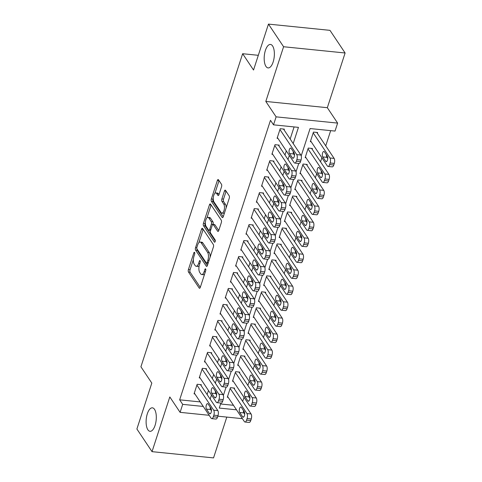 <?xml version="1.0" encoding="UTF-8"?>
<svg xmlns="http://www.w3.org/2000/svg" width="482" height="482" viewBox="0 0 482 482"><rect width="100%" height="100%" fill="white"/><g stroke="black" fill="none" stroke-linecap="round" stroke-linejoin="round"><path stroke-width="0.72" d="M194.595 252.448A1.265 0.536 -84.2 0 0 194.367 252.285A1.265 0.536 -84.2 0 0 193.824 252.923L188.408 269.583A1.808 0.765 -84.2 0 0 188.492 272.035L199.193 288.043A1.808 0.765 -84.2 0 0 199.518 288.272A1.808 0.765 -84.2 0 0 200.295 287.362L205.706 270.703A1.265 0.536 -84.2 0 0 205.645 268.986A1.265 0.536 -84.2 0 0 205.416 268.823A1.265 0.536 -84.2 0 0 204.874 269.462L204.175 271.613A5.79 2.446 -84.2 0 1 201.687 274.535A5.79 2.446 -84.2 0 1 200.645 273.788L199.753 272.451A5.79 2.446 -84.2 0 1 199.482 264.594L200.181 262.437A1.265 0.536 -84.2 0 0 200.12 260.714A1.265 0.536 -84.2 0 0 199.891 260.551A1.265 0.536 -84.2 0 0 199.349 261.19L198.65 263.347A5.79 2.446 -84.2 0 1 196.162 266.263A5.79 2.446 -84.2 0 1 195.12 265.516L194.228 264.184A5.79 2.446 -84.2 0 1 193.957 256.322L194.656 254.165A1.265 0.536 -84.2 0 0 194.595 252.448M265.956 66.408A11.803 4.989 -84.2 0 0 268.082 67.926A11.803 4.989 -84.2 0 0 273.818 59.425A11.803 4.989 -84.2 0 0 272.595 45.965A11.803 4.989 -84.2 0 0 270.468 44.446A11.803 4.989 -84.2 0 0 264.732 52.948A11.803 4.989 -84.2 0 0 265.956 66.408M147.884 429.787A11.803 4.989 -84.2 0 0 150.016 431.312A11.803 4.989 -84.2 0 0 155.752 422.81A11.803 4.989 -84.2 0 0 154.529 409.345A11.803 4.989 -84.2 0 0 152.396 407.826A11.803 4.989 -84.2 0 0 146.661 416.328A11.803 4.989 -84.2 0 0 147.884 429.787M221.557 186.715A1.808 0.765 -84.2 0 0 221.473 184.263L218.473 179.768A1.808 0.765 -84.2 0 0 218.147 179.539A1.808 0.765 -84.2 0 0 217.37 180.449L211.357 198.952A1.808 0.765 -84.2 0 0 211.441 201.404L222.142 217.412A1.808 0.765 -84.2 0 0 222.467 217.641A1.808 0.765 -84.2 0 0 223.244 216.731L229.257 198.229A1.808 0.765 -84.2 0 0 229.167 195.776L225.546 190.348A1.808 0.765 -84.2 0 0 225.221 190.119A1.808 0.765 -84.2 0 0 224.443 191.029L221.871 198.946A1.808 0.765 -84.2 0 0 221.955 201.404L223.75 204.091A4.844 2.049 -84.2 0 1 224.251 209.616A4.844 2.049 -84.2 0 1 221.901 213.104A4.844 2.049 -84.2 0 1 221.027 212.484L213.984 201.946A4.844 2.049 -84.2 0 1 213.484 196.421A4.844 2.049 -84.2 0 1 215.834 192.933A4.844 2.049 -84.2 0 1 216.707 193.559L217.882 195.312A1.808 0.765 -84.2 0 0 218.207 195.547A1.808 0.765 -84.2 0 0 218.985 194.638L221.557 186.715M268.456 24.1L329.971 30.348L345.106 52.99L283.591 46.742L268.456 24.1L253.532 70.023L242.639 53.719L140.919 366.784L151.812 383.088L136.894 429.01L152.029 451.652L169.803 396.945L180.093 412.345L182.69 404.362L179.659 399.831L270.48 120.307L273.511 124.838L276.108 116.849L337.623 123.097L335.026 131.08L310.089 128.549L301.22 155.843M283.591 46.742L265.811 101.449L276.108 116.849M202.633 228.528A1.808 0.765 -84.2 0 0 202.307 228.299A1.808 0.765 -84.2 0 0 201.53 229.209L195.517 247.712A1.808 0.765 -84.2 0 0 195.602 250.164L206.296 266.172A1.808 0.765 -84.2 0 0 206.621 266.401A1.808 0.765 -84.2 0 0 207.399 265.492L213.412 246.989A1.808 0.765 -84.2 0 0 213.327 244.531L202.633 228.528M203.44 223.329L209.447 204.826A1.808 0.765 -84.2 0 1 210.224 203.916A1.808 0.765 -84.2 0 1 210.556 204.151L221.25 220.154A1.808 0.765 -84.2 0 1 221.334 222.612L218.762 230.529A1.808 0.765 -84.2 0 1 217.985 231.438A1.808 0.765 -84.2 0 1 217.659 231.209L213.321 224.714A1.808 0.765 -84.2 0 0 212.99 224.485A1.808 0.765 -84.2 0 0 212.219 225.395L210.507 230.649A1.808 0.765 -84.2 0 0 210.592 233.107L215.111 239.861A1.265 0.536 -84.2 0 1 215.243 241.307A1.265 0.536 -84.2 0 1 214.623 242.217A1.265 0.536 -84.2 0 1 214.394 242.054L203.525 225.787A1.808 0.765 -84.2 0 1 203.44 223.329L205.103 223.497L205.368 222.666M152.029 451.652L213.544 457.9L226.805 417.087M317.355 133.315L317.614 132.514L313.457 132.092L310.342 141.678L311.191 141.762M312.161 149.287L312.42 148.492L308.263 148.07L305.154 157.65L306.004 157.735M306.974 165.26L307.233 164.464L303.076 164.043L299.961 173.622L300.81 173.713M301.78 181.232L302.045 180.437L297.888 180.015L294.773 189.595L295.623 189.685M296.593 197.204L296.852 196.409L292.695 195.987L289.58 205.567L290.435 205.657M291.405 213.177L291.664 212.381L287.507 211.96L284.392 221.539L285.242 221.63M286.212 229.155L286.471 228.354L282.313 227.932L279.205 237.518L280.054 237.602M281.024 245.127L281.283 244.326L277.126 243.904L274.011 253.49L274.861 253.574M275.831 261.099L276.096 260.298L271.938 259.876L268.823 269.462L269.673 269.546M270.643 277.072L270.902 276.27L266.745 275.849L263.63 285.434L264.485 285.519M265.455 293.044L265.715 292.243L261.557 291.821L258.442 301.407L259.292 301.491M260.262 309.016L260.521 308.215L256.364 307.793L253.255 317.379L254.104 317.463M255.074 324.988L255.333 324.187L251.176 323.765L248.061 333.351L248.917 333.436M249.887 340.961L250.146 340.165L245.989 339.744L242.874 349.323L243.723 349.408M244.693 356.933L244.952 356.138L240.795 355.716L237.68 365.296L238.536 365.386M239.506 372.905L239.765 372.11L235.608 371.688L232.493 381.268L233.342 381.358M201.06 385.504L201.319 384.702L197.162 384.281L194.053 393.866L194.903 393.951M206.254 369.531L206.513 368.73L202.356 368.308L199.241 377.894L200.09 377.978M211.441 353.559L211.7 352.758L207.543 352.336L204.428 361.922L205.284 362.006M216.629 337.587L216.888 336.785L212.737 336.364L209.622 345.949L210.471 346.034M221.822 321.614L222.082 320.813L217.924 320.391L214.809 329.977L215.659 330.062M227.01 305.642L227.269 304.841L223.112 304.419L219.997 314.005L220.852 314.089M232.203 289.67L232.463 288.869L228.305 288.447L225.19 298.033L226.04 298.117M237.391 273.692L237.65 272.896L233.493 272.475L230.378 282.06L231.227 282.145M242.579 257.719L242.838 256.924L238.68 256.502L235.571 266.082L236.421 266.172M247.772 241.747L248.031 240.952L243.874 240.53L240.759 250.11L241.609 250.2M252.96 225.775L253.219 224.98L249.061 224.558L245.947 234.138L246.802 234.228M258.147 209.803L258.412 209.007L254.255 208.585L251.14 218.165L251.99 218.256M263.341 193.83L263.6 193.029L259.443 192.607L256.328 202.193L257.177 202.277M268.528 177.858L268.787 177.057L264.63 176.635L261.521 186.221L262.371 186.305M273.722 161.886L273.981 161.084L269.824 160.663L266.709 170.248L267.558 170.333M278.909 145.913L279.168 145.112L275.011 144.69L271.896 154.276L272.752 154.361M179.659 399.831L200.223 401.916M207.127 394.583L208.453 390.498M212.321 378.611L213.647 374.526M217.509 362.639L218.834 358.554M222.696 346.666L224.028 342.575M227.89 330.688L229.215 326.603M233.077 314.716L234.403 310.631M238.271 298.744L239.596 294.659M243.458 282.771L244.784 278.686M248.646 266.799L249.977 262.714M253.839 250.827L255.165 246.742M259.027 234.855L260.352 230.77M264.214 218.882L265.546 214.797M269.408 202.91L270.733 198.825M274.595 186.938L275.927 182.853M279.789 170.965L281.114 166.88M284.976 154.993L286.302 150.902M290.164 139.015L294.092 126.929M284.097 129.941L284.356 129.14L280.205 128.718L277.09 138.304L277.939 138.388M242.693 401.416L244.019 397.331M247.881 385.443L249.212 381.358M253.074 369.471L254.4 365.386M258.262 353.499L259.587 349.414M263.455 337.527L264.781 333.442M268.643 321.554L269.968 317.469M273.83 305.582L275.162 301.497M279.024 289.61L280.349 285.519M284.211 273.631L285.537 269.546M289.399 257.659L290.73 253.574M294.592 241.687L295.918 237.602M299.78 225.715L301.111 221.63M304.973 209.742L306.299 205.657M310.161 193.77L311.486 189.685M315.349 177.798L316.68 173.713M320.542 161.825L321.868 157.741M325.73 145.853L330.676 130.64M220.593 403.988L233.475 405.296M234.312 388.878L234.571 388.082L230.42 387.661L227.305 397.24L228.155 397.331M258.316 55.309L242.639 53.719M265.811 101.449L327.332 107.697L345.106 52.99M327.332 107.697L337.623 123.097M243.982 411.285L243.627 412.387M241.856 417.834L241.609 418.593L217.816 416.177M293.195 143.546L298.448 127.369L273.511 124.838M210.158 399.114L211.484 395.023M215.346 383.136L216.671 379.051M220.533 367.163L221.865 363.079M225.727 351.191L227.052 347.106M230.914 335.219L232.24 331.134M236.102 319.247L237.433 315.162M241.295 303.274L242.621 299.189M246.483 287.302L247.814 283.217M251.676 271.33L253.002 267.245M256.864 255.358L258.189 251.273M262.051 239.385L263.383 235.3M267.245 223.413L268.57 219.328M272.432 207.441L273.764 203.35M277.626 191.462L278.951 187.377M282.813 175.49L284.139 171.405M288.001 159.518L289.333 155.433M182.69 404.362L203.253 406.447M209.164 415.297L180.093 412.345M220.895 403.06L219.268 408.073L236.505 409.821M298.744 163.47L296.032 171.815M293.55 179.443L290.839 187.793M288.363 195.415L285.651 203.766M283.175 211.387L280.458 219.738M277.981 227.359L275.27 235.71M272.794 243.332L270.083 251.682M267.6 259.31L264.889 267.655M262.413 275.282L259.702 283.627M257.225 291.255L254.508 299.599M252.032 307.227L249.321 315.571M246.844 323.199L244.133 331.544M241.651 339.171L238.939 347.516M236.463 355.144L233.752 363.488M231.276 371.116L228.564 379.467M226.082 387.088L223.371 395.439M196.162 266.263L197.825 266.432A5.79 2.446 -84.2 0 0 199.18 265.721M201.687 274.535L203.35 274.704A5.79 2.446 -84.2 0 0 204.603 274.101M193.366 259.605L190.071 269.751A1.808 0.765 -84.2 0 0 190.155 272.203L200.289 287.368M196.993 248.983A1.808 0.765 -84.2 0 0 197.265 250.333L207.399 265.498M201.53 229.209L203.193 229.378A1.808 0.765 -84.2 0 0 203.193 229.378L198.879 242.639M196.909 247.23A1.265 0.536 -84.2 0 0 196.969 248.947L206.356 262.997A1.265 0.536 -84.2 0 0 206.585 263.16A1.265 0.536 -84.2 0 0 207.127 262.521L207.869 260.25A5.79 2.446 -84.2 0 0 207.597 252.387L201.181 242.783A5.79 2.446 -84.2 0 0 200.132 242.036A5.79 2.446 -84.2 0 0 197.65 244.958L196.909 247.23M210.116 257.135A5.79 2.446 -84.2 0 0 209.26 252.556L207.597 252.387M200.132 242.036L201.795 242.205A5.79 2.446 -84.2 0 1 202.844 242.952L209.26 252.556M206.953 217.81L211.11 205.001A1.808 0.765 -84.2 0 0 211.11 205.001L209.447 204.826M218.756 230.535L214.984 224.883A1.808 0.765 -84.2 0 0 214.653 224.654L213.044 224.317A1.808 0.765 -84.2 0 0 212.96 221.865L211.297 221.696A1.808 0.765 -84.2 0 1 211.381 224.148L209.676 229.402A1.808 0.765 -84.2 0 1 208.899 230.312A1.808 0.765 -84.2 0 1 208.573 230.083L206.091 226.371A4.844 2.049 -84.2 0 1 205.591 220.846A4.844 2.049 -84.2 0 1 207.947 217.358A4.844 2.049 -84.2 0 1 208.82 217.985L211.297 221.696M215.279 241.06L205.187 225.956L203.525 225.787M212.96 221.865L210.483 218.153A4.844 2.049 -84.2 0 0 209.61 217.527L207.947 217.358M205.103 223.497A1.808 0.765 -84.2 0 0 205.187 225.956M215.834 192.933L217.496 193.101A4.844 2.049 -84.2 0 1 218.37 193.728L218.985 194.644M221.901 213.104L223.564 213.273A4.844 2.049 -84.2 0 0 224.492 212.887M226.142 207.814A4.844 2.049 -84.2 0 0 225.413 204.26L223.75 204.091M224.443 191.029L226.106 191.197A1.808 0.765 -84.2 0 0 226.106 191.197L223.534 199.114A1.808 0.765 -84.2 0 0 223.618 201.572L225.413 204.26M213.255 198.397L213.02 199.12A1.808 0.765 -84.2 0 0 213.104 201.572L223.238 216.737M219.033 180.611A1.808 0.765 -84.2 0 0 219.033 180.617L214.906 193.318M230.155 388.456L246.929 413.55A3.687 1.56 -84.2 0 1 247.097 418.557L246.579 420.153A3.687 1.56 -84.2 0 1 244.995 422.009A3.687 1.56 -84.2 0 1 244.332 421.533L227.564 396.445M233.722 387.992L251.08 413.972A3.687 1.56 95.8 0 1 251.255 418.978L250.736 420.575A3.687 1.56 95.8 0 1 249.152 422.431L244.995 422.009M243.44 410.465A2.952 1.247 -84.2 0 0 243.868 412.911L244.711 414.165M244.278 411.724L241.374 407.374A2.952 1.247 -84.2 0 0 240.843 406.995A2.952 1.247 -84.2 0 0 239.409 409.122A2.952 1.247 -84.2 0 0 239.711 412.49L242.621 416.834A2.952 1.247 -84.2 0 0 243.151 417.213A2.952 1.247 -84.2 0 0 244.585 415.092A2.952 1.247 -84.2 0 0 244.278 411.724M196.903 385.082L213.671 410.17A3.687 1.56 -84.2 0 1 213.845 415.177L213.327 416.773A3.687 1.56 -84.2 0 1 211.743 418.635A3.687 1.56 -84.2 0 1 211.08 418.159L194.312 393.071M211.743 418.635L215.9 419.057A3.687 1.56 95.8 0 0 217.484 417.195L218.003 415.598A3.687 1.56 95.8 0 0 217.828 410.592L200.47 384.618M211.026 408.35A2.952 1.247 95.8 0 1 211.333 411.712A2.952 1.247 95.8 0 1 209.899 413.839A2.952 1.247 95.8 0 1 209.363 413.46L206.459 409.11A2.952 1.247 95.8 0 1 206.151 405.748A2.952 1.247 95.8 0 1 207.591 403.621A2.952 1.247 95.8 0 1 208.122 404L211.026 408.35M211.459 410.791L210.616 409.537A2.952 1.247 95.8 0 1 210.188 407.091M235.349 372.484L252.116 397.578A3.687 1.56 -84.2 0 1 252.291 402.578L251.767 404.181A3.687 1.56 -84.2 0 1 250.188 406.037A3.687 1.56 -84.2 0 1 249.519 405.561L232.752 380.473M238.915 372.02L256.273 397.999A3.687 1.56 95.8 0 1 256.448 403.006L255.924 404.603A3.687 1.56 95.8 0 1 254.345 406.459L250.188 406.037M248.628 394.493A2.952 1.247 -84.2 0 0 249.061 396.939L249.899 398.192M249.471 395.752L246.561 391.402A2.952 1.247 -84.2 0 0 246.031 391.023A2.952 1.247 -84.2 0 0 244.597 393.149A2.952 1.247 -84.2 0 0 244.904 396.517L247.808 400.861A2.952 1.247 -84.2 0 0 248.338 401.241A2.952 1.247 -84.2 0 0 249.772 399.12A2.952 1.247 -84.2 0 0 249.471 395.752M240.536 356.511L257.304 381.605A3.687 1.56 -84.2 0 1 257.478 386.606L256.96 388.209A3.687 1.56 -84.2 0 1 255.376 390.065A3.687 1.56 -84.2 0 1 254.713 389.589L237.945 364.5M244.103 356.047L261.461 382.027A3.687 1.56 95.8 0 1 261.636 387.028L261.117 388.631A3.687 1.56 95.8 0 1 259.533 390.486L255.376 390.065M253.821 378.521A2.952 1.247 -84.2 0 0 254.249 380.967L255.092 382.22M254.659 379.78L251.755 375.43A2.952 1.247 -84.2 0 0 251.218 375.05A2.952 1.247 -84.2 0 0 249.784 377.177A2.952 1.247 -84.2 0 0 250.092 380.545L252.996 384.889A2.952 1.247 -84.2 0 0 253.532 385.269A2.952 1.247 -84.2 0 0 254.966 383.148A2.952 1.247 -84.2 0 0 254.659 379.78M245.73 340.539L262.497 365.627A3.687 1.56 -84.2 0 1 262.666 370.634L262.148 372.231A3.687 1.56 -84.2 0 1 260.563 374.092A3.687 1.56 -84.2 0 1 259.9 373.616L243.133 348.528M249.29 340.075L266.654 366.049A3.687 1.56 95.8 0 1 266.823 371.056L266.305 372.652A3.687 1.56 95.8 0 1 264.72 374.514L260.563 374.092M259.009 362.548A2.952 1.247 -84.2 0 0 259.437 364.995L260.28 366.248M259.852 363.808L256.942 359.458A2.952 1.247 -84.2 0 0 256.412 359.078A2.952 1.247 -84.2 0 0 254.978 361.205A2.952 1.247 -84.2 0 0 255.285 364.573L258.189 368.917A2.952 1.247 -84.2 0 0 258.72 369.296A2.952 1.247 -84.2 0 0 260.153 367.17A2.952 1.247 -84.2 0 0 259.852 363.808M250.917 324.567L267.685 349.655A3.687 1.56 -84.2 0 1 267.859 354.662L267.341 356.258A3.687 1.56 -84.2 0 1 265.757 358.12A3.687 1.56 -84.2 0 1 265.088 357.644L248.32 332.556M254.484 324.103L271.842 350.077A3.687 1.56 95.8 0 1 272.017 355.083L271.499 356.68A3.687 1.56 95.8 0 1 269.914 358.542L265.757 358.12M264.196 346.576A2.952 1.247 -84.2 0 0 264.63 349.016L265.468 350.275M265.04 347.835L262.136 343.485A2.952 1.247 -84.2 0 0 261.599 343.106A2.952 1.247 -84.2 0 0 260.166 345.233A2.952 1.247 -84.2 0 0 260.473 348.594L263.377 352.945A2.952 1.247 -84.2 0 0 263.913 353.324A2.952 1.247 -84.2 0 0 265.347 351.197A2.952 1.247 -84.2 0 0 265.04 347.835M202.097 369.11L218.864 394.198A3.687 1.56 -84.2 0 1 219.033 399.204L218.515 400.801A3.687 1.56 -84.2 0 1 216.936 402.663A3.687 1.56 -84.2 0 1 216.267 402.187L199.5 377.093M216.936 402.663L221.087 403.085A3.687 1.56 95.8 0 0 222.672 401.223L223.19 399.626A3.687 1.56 95.8 0 0 223.021 394.619L205.657 368.646M216.219 392.378A2.952 1.247 95.8 0 1 216.52 395.74A2.952 1.247 95.8 0 1 215.086 397.867A2.952 1.247 95.8 0 1 214.556 397.487L211.652 393.137A2.952 1.247 95.8 0 1 211.345 389.775A2.952 1.247 95.8 0 1 212.779 387.649A2.952 1.247 95.8 0 1 213.309 388.028L216.219 392.378M216.647 394.818L215.809 393.559A2.952 1.247 95.8 0 1 215.376 391.119M207.284 353.137L224.052 378.225A3.687 1.56 -84.2 0 1 224.226 383.232L223.708 384.829A3.687 1.56 -84.2 0 1 222.124 386.685A3.687 1.56 -84.2 0 1 221.455 386.215L204.687 361.12M222.124 386.685L226.281 387.112A3.687 1.56 95.8 0 0 227.865 385.251L228.384 383.654A3.687 1.56 95.8 0 0 228.209 378.647L210.851 352.673M221.407 376.406A2.952 1.247 95.8 0 1 221.714 379.768A2.952 1.247 95.8 0 1 220.28 381.895A2.952 1.247 95.8 0 1 219.744 381.515L216.84 377.165A2.952 1.247 95.8 0 1 216.532 373.803A2.952 1.247 95.8 0 1 217.966 371.676A2.952 1.247 95.8 0 1 218.503 372.056L221.407 376.406M221.834 378.846L220.997 377.587A2.952 1.247 95.8 0 1 220.563 375.147M212.472 337.165L229.245 362.253A3.687 1.56 -84.2 0 1 229.414 367.26L228.896 368.857A3.687 1.56 -84.2 0 1 227.311 370.712A3.687 1.56 -84.2 0 1 226.648 370.242L209.881 345.148M227.311 370.712L231.468 371.134A3.687 1.56 95.8 0 0 233.053 369.278L233.571 367.682A3.687 1.56 95.8 0 0 233.396 362.675L216.038 336.701M226.594 360.428A2.952 1.247 95.8 0 1 226.902 363.796A2.952 1.247 95.8 0 1 225.468 365.922A2.952 1.247 95.8 0 1 224.937 365.543L222.027 361.193A2.952 1.247 95.8 0 1 221.726 357.831A2.952 1.247 95.8 0 1 223.16 355.704A2.952 1.247 95.8 0 1 223.69 356.084L226.594 360.428M227.028 362.874L226.185 361.614A2.952 1.247 95.8 0 1 225.757 359.174M217.665 321.193L234.433 346.281A3.687 1.56 -84.2 0 1 234.607 351.288L234.083 352.884A3.687 1.56 -84.2 0 1 232.505 354.74A3.687 1.56 -84.2 0 1 231.836 354.27L215.068 329.176M232.505 354.74L236.662 355.162A3.687 1.56 95.8 0 0 238.241 353.306L238.759 351.709A3.687 1.56 95.8 0 0 238.59 346.703L221.232 320.729M231.788 344.455A2.952 1.247 95.8 0 1 232.089 347.823A2.952 1.247 95.8 0 1 230.655 349.95A2.952 1.247 95.8 0 1 230.125 349.571L227.221 345.22A2.952 1.247 95.8 0 1 226.914 341.852A2.952 1.247 95.8 0 1 228.348 339.732A2.952 1.247 95.8 0 1 228.878 340.111L231.788 344.455M232.216 346.901L231.378 345.642A2.952 1.247 95.8 0 1 230.944 343.202M256.105 308.594L272.878 333.683A3.687 1.56 -84.2 0 1 273.047 338.689L272.529 340.286A3.687 1.56 -84.2 0 1 270.944 342.148A3.687 1.56 -84.2 0 1 270.282 341.672L253.514 316.578M259.671 308.131L277.03 334.104A3.687 1.56 95.8 0 1 277.204 339.111L276.686 340.708A3.687 1.56 95.8 0 1 275.102 342.569L270.944 342.148M269.39 330.604A2.952 1.247 -84.2 0 0 269.818 333.044L270.661 334.303M270.227 331.863L267.323 327.513A2.952 1.247 -84.2 0 0 266.793 327.133A2.952 1.247 -84.2 0 0 265.359 329.26A2.952 1.247 -84.2 0 0 265.66 332.622L268.57 336.972A2.952 1.247 -84.2 0 0 269.101 337.352A2.952 1.247 -84.2 0 0 270.535 335.225A2.952 1.247 -84.2 0 0 270.227 331.863M222.853 305.22L239.62 330.309A3.687 1.56 -84.2 0 1 239.795 335.315L239.277 336.912A3.687 1.56 -84.2 0 1 237.692 338.768A3.687 1.56 -84.2 0 1 237.03 338.292L220.262 313.204M237.692 338.768L241.85 339.189A3.687 1.56 95.8 0 0 243.434 337.334L243.952 335.737A3.687 1.56 95.8 0 0 243.778 330.73L226.42 304.757M236.975 328.483A2.952 1.247 95.8 0 1 237.283 331.851A2.952 1.247 95.8 0 1 235.849 333.978A2.952 1.247 95.8 0 1 235.312 333.598L232.408 329.248A2.952 1.247 95.8 0 1 232.101 325.88A2.952 1.247 95.8 0 1 233.535 323.759A2.952 1.247 95.8 0 1 234.071 324.139L236.975 328.483M237.403 330.929L236.566 329.67A2.952 1.247 95.8 0 1 236.138 327.23M261.298 292.622L278.066 317.71A3.687 1.56 -84.2 0 1 278.241 322.717L277.716 324.314A3.687 1.56 -84.2 0 1 276.138 326.169A3.687 1.56 -84.2 0 1 275.469 325.699L258.701 300.605M264.865 292.158L282.223 318.132A3.687 1.56 95.8 0 1 282.392 323.139L281.874 324.735A3.687 1.56 95.8 0 1 280.295 326.597L276.138 326.169M274.577 314.632A2.952 1.247 -84.2 0 0 275.011 317.072L275.849 318.331M275.421 315.891L272.511 311.541A2.952 1.247 -84.2 0 0 271.981 311.161A2.952 1.247 -84.2 0 0 270.547 313.288A2.952 1.247 -84.2 0 0 270.854 316.65L273.758 321A2.952 1.247 -84.2 0 0 274.288 321.38A2.952 1.247 -84.2 0 0 275.722 319.253A2.952 1.247 -84.2 0 0 275.421 315.891M228.046 289.242L244.814 314.336A3.687 1.56 -84.2 0 1 244.983 319.343L244.464 320.94A3.687 1.56 -84.2 0 1 242.88 322.795A3.687 1.56 -84.2 0 1 242.217 322.319L225.449 297.231M242.88 322.795L247.037 323.217A3.687 1.56 95.8 0 0 248.622 321.361L249.14 319.765A3.687 1.56 95.8 0 0 248.971 314.758L231.607 288.784M242.163 312.511A2.952 1.247 95.8 0 1 242.47 315.879A2.952 1.247 95.8 0 1 241.036 318.006A2.952 1.247 95.8 0 1 240.506 317.626L237.602 313.276A2.952 1.247 95.8 0 1 237.295 309.908A2.952 1.247 95.8 0 1 238.729 307.787A2.952 1.247 95.8 0 1 239.259 308.167L242.163 312.511M242.597 314.957L241.753 313.698A2.952 1.247 95.8 0 1 241.325 311.258M266.486 276.65L283.253 301.738A3.687 1.56 -84.2 0 1 283.428 306.745L282.91 308.341A3.687 1.56 -84.2 0 1 281.325 310.197A3.687 1.56 -84.2 0 1 280.663 309.727L263.895 284.633M270.053 276.186L287.411 302.16A3.687 1.56 95.8 0 1 287.585 307.167L287.067 308.763A3.687 1.56 95.8 0 1 285.483 310.619L281.325 310.197M279.771 298.659A2.952 1.247 -84.2 0 0 280.199 301.099L281.036 302.359M280.608 299.912L277.704 295.568A2.952 1.247 -84.2 0 0 277.168 295.189A2.952 1.247 -84.2 0 0 275.734 297.316A2.952 1.247 -84.2 0 0 276.041 300.678L278.945 305.028A2.952 1.247 -84.2 0 0 279.482 305.407A2.952 1.247 -84.2 0 0 280.916 303.28A2.952 1.247 -84.2 0 0 280.608 299.912M233.234 273.27L250.001 298.364A3.687 1.56 -84.2 0 1 250.176 303.371L249.658 304.967A3.687 1.56 -84.2 0 1 248.073 306.823A3.687 1.56 -84.2 0 1 247.405 306.347L230.637 281.259M248.073 306.823L252.231 307.245A3.687 1.56 95.8 0 0 253.815 305.389L254.333 303.793A3.687 1.56 95.8 0 0 254.159 298.786L236.801 272.812M247.356 296.538A2.952 1.247 95.8 0 1 247.664 299.906A2.952 1.247 95.8 0 1 246.23 302.033A2.952 1.247 95.8 0 1 245.693 301.654L242.789 297.304A2.952 1.247 95.8 0 1 242.482 293.936A2.952 1.247 95.8 0 1 243.916 291.815A2.952 1.247 95.8 0 1 244.452 292.194L247.356 296.538M247.784 298.985L246.947 297.725A2.952 1.247 95.8 0 1 246.513 295.285M271.679 260.678L288.447 285.766A3.687 1.56 -84.2 0 1 288.616 290.773L288.097 292.369A3.687 1.56 -84.2 0 1 286.513 294.225A3.687 1.56 -84.2 0 1 285.85 293.755L269.083 268.661M275.24 260.214L292.604 286.188A3.687 1.56 95.8 0 1 292.773 291.194L292.255 292.791A3.687 1.56 95.8 0 1 290.67 294.647L286.513 294.225M284.958 282.687A2.952 1.247 -84.2 0 0 285.386 285.127L286.23 286.386M285.796 283.94L282.892 279.596A2.952 1.247 -84.2 0 0 282.362 279.217A2.952 1.247 -84.2 0 0 280.928 281.337A2.952 1.247 -84.2 0 0 281.235 284.705L284.139 289.055A2.952 1.247 -84.2 0 0 284.669 289.435A2.952 1.247 -84.2 0 0 286.103 287.308A2.952 1.247 -84.2 0 0 285.796 283.94M238.421 257.298L255.189 282.392A3.687 1.56 -84.2 0 1 255.364 287.399L254.845 288.995A3.687 1.56 -84.2 0 1 253.261 290.851A3.687 1.56 -84.2 0 1 252.598 290.375L235.831 265.287M253.261 290.851L257.418 291.273A3.687 1.56 95.8 0 0 259.003 289.417L259.521 287.82A3.687 1.56 95.8 0 0 259.346 282.813L241.988 256.834M252.544 280.566A2.952 1.247 95.8 0 1 252.851 283.934A2.952 1.247 95.8 0 1 251.417 286.055A2.952 1.247 95.8 0 1 250.887 285.675L247.977 281.331A2.952 1.247 95.8 0 1 247.676 277.963A2.952 1.247 95.8 0 1 249.11 275.837A2.952 1.247 95.8 0 1 249.64 276.216L252.544 280.566M252.978 283.006L252.134 281.753A2.952 1.247 95.8 0 1 251.706 279.307M243.615 241.325L260.382 266.419A3.687 1.56 -84.2 0 1 260.557 271.426L260.033 273.023A3.687 1.56 -84.2 0 1 258.454 274.879A3.687 1.56 -84.2 0 1 257.786 274.403L241.018 249.315M258.454 274.879L262.612 275.3A3.687 1.56 95.8 0 0 264.19 273.445L264.708 271.848A3.687 1.56 95.8 0 0 264.54 266.841L247.176 240.861M257.737 264.594A2.952 1.247 95.8 0 1 258.039 267.962A2.952 1.247 95.8 0 1 256.605 270.083A2.952 1.247 95.8 0 1 256.075 269.703L253.171 265.359A2.952 1.247 95.8 0 1 252.863 261.991A2.952 1.247 95.8 0 1 254.297 259.864A2.952 1.247 95.8 0 1 254.827 260.244L257.737 264.594M258.165 267.034L257.328 265.781A2.952 1.247 95.8 0 1 256.894 263.335M248.802 225.353L265.57 250.447A3.687 1.56 -84.2 0 1 265.745 255.448L265.227 257.051A3.687 1.56 -84.2 0 1 263.642 258.906A3.687 1.56 -84.2 0 1 262.979 258.43L246.206 233.342M263.642 258.906L267.799 259.328A3.687 1.56 95.8 0 0 269.384 257.472L269.902 255.87A3.687 1.56 95.8 0 0 269.727 250.869L252.369 224.889M262.925 248.622A2.952 1.247 95.8 0 1 263.232 251.99A2.952 1.247 95.8 0 1 261.798 254.11A2.952 1.247 95.8 0 1 261.262 253.731L258.358 249.387A2.952 1.247 95.8 0 1 258.051 246.019A2.952 1.247 95.8 0 1 259.485 243.892A2.952 1.247 95.8 0 1 260.021 244.272L262.925 248.622M263.353 251.062L262.515 249.809A2.952 1.247 95.8 0 1 262.088 247.362M253.996 209.381L270.764 234.469A3.687 1.56 -84.2 0 1 270.932 239.476L270.414 241.072A3.687 1.56 -84.2 0 1 268.829 242.934A3.687 1.56 -84.2 0 1 268.167 242.458L251.399 217.37M268.829 242.934L272.987 243.356A3.687 1.56 95.8 0 0 274.571 241.494L275.089 239.897A3.687 1.56 95.8 0 0 274.921 234.891L257.557 208.917M268.113 232.649A2.952 1.247 95.8 0 1 268.42 236.011A2.952 1.247 95.8 0 1 266.986 238.138A2.952 1.247 95.8 0 1 266.456 237.759L263.552 233.415A2.952 1.247 95.8 0 1 263.244 230.047A2.952 1.247 95.8 0 1 264.678 227.92A2.952 1.247 95.8 0 1 265.208 228.299L268.113 232.649M268.546 235.089L267.703 233.836A2.952 1.247 95.8 0 1 267.275 231.39M259.183 193.409L275.951 218.497A3.687 1.56 -84.2 0 1 276.126 223.503L275.608 225.1A3.687 1.56 -84.2 0 1 274.023 226.962A3.687 1.56 -84.2 0 1 273.354 226.486L256.587 201.398M274.023 226.962L278.18 227.383A3.687 1.56 95.8 0 0 279.759 225.522L280.283 223.925A3.687 1.56 95.8 0 0 280.108 218.918L262.75 192.945M273.306 216.677A2.952 1.247 95.8 0 1 273.613 220.039A2.952 1.247 95.8 0 1 272.179 222.166A2.952 1.247 95.8 0 1 271.643 221.786L268.739 217.436A2.952 1.247 95.8 0 1 268.432 214.074A2.952 1.247 95.8 0 1 269.866 211.947A2.952 1.247 95.8 0 1 270.402 212.327L273.306 216.677M273.734 219.117L272.896 217.864A2.952 1.247 95.8 0 1 272.463 215.418M264.371 177.436L281.139 202.524A3.687 1.56 -84.2 0 1 281.313 207.531L280.795 209.128A3.687 1.56 -84.2 0 1 279.211 210.989A3.687 1.56 -84.2 0 1 278.548 210.513L261.78 185.419M279.211 210.989L283.368 211.411A3.687 1.56 95.8 0 0 284.952 209.55L285.471 207.953A3.687 1.56 95.8 0 0 285.296 202.946L267.938 176.972M278.494 200.705A2.952 1.247 95.8 0 1 278.801 204.067A2.952 1.247 95.8 0 1 277.367 206.194A2.952 1.247 95.8 0 1 276.837 205.814L273.927 201.464A2.952 1.247 95.8 0 1 273.625 198.102A2.952 1.247 95.8 0 1 275.059 195.975A2.952 1.247 95.8 0 1 275.59 196.355L278.494 200.705M278.927 203.145L278.084 201.886A2.952 1.247 95.8 0 1 277.656 199.446M269.565 161.464L286.332 186.552A3.687 1.56 -84.2 0 1 286.501 191.559L285.983 193.155A3.687 1.56 -84.2 0 1 284.404 195.011A3.687 1.56 -84.2 0 1 283.735 194.541L266.968 169.447M284.404 195.011L288.555 195.439A3.687 1.56 95.8 0 0 290.14 193.577L290.658 191.981A3.687 1.56 95.8 0 0 290.489 186.974L273.125 161M283.687 184.733A2.952 1.247 95.8 0 1 283.988 188.094A2.952 1.247 95.8 0 1 282.554 190.221A2.952 1.247 95.8 0 1 282.024 189.842L279.12 185.492A2.952 1.247 95.8 0 1 278.813 182.13A2.952 1.247 95.8 0 1 280.247 180.003A2.952 1.247 95.8 0 1 280.777 180.382L283.687 184.733M284.115 187.173L283.277 185.913A2.952 1.247 95.8 0 1 282.844 183.473M274.752 145.492L291.52 170.58A3.687 1.56 -84.2 0 1 291.694 175.587L291.176 177.183A3.687 1.56 -84.2 0 1 289.592 179.039A3.687 1.56 -84.2 0 1 288.929 178.569L272.155 153.475M289.592 179.039L293.749 179.461A3.687 1.56 95.8 0 0 295.333 177.605L295.852 176.008A3.687 1.56 95.8 0 0 295.677 171.002L278.319 145.028M288.875 168.754A2.952 1.247 95.8 0 1 289.182 172.122A2.952 1.247 95.8 0 1 287.748 174.249A2.952 1.247 95.8 0 1 287.212 173.869L284.308 169.519A2.952 1.247 95.8 0 1 284 166.157A2.952 1.247 95.8 0 1 285.434 164.031A2.952 1.247 95.8 0 1 285.971 164.41L288.875 168.754M289.302 171.2L288.465 169.941A2.952 1.247 95.8 0 1 288.037 167.501M279.94 129.519L296.713 154.608A3.687 1.56 -84.2 0 1 296.882 159.614L296.364 161.211A3.687 1.56 -84.2 0 1 294.779 163.067A3.687 1.56 -84.2 0 1 294.116 162.597L277.349 137.503M294.779 163.067L298.936 163.488A3.687 1.56 95.8 0 0 300.521 161.633L301.039 160.036A3.687 1.56 95.8 0 0 300.864 155.029L283.506 129.055M294.062 152.782A2.952 1.247 95.8 0 1 294.369 156.15A2.952 1.247 95.8 0 1 292.935 158.277A2.952 1.247 95.8 0 1 292.405 157.897L289.495 153.547A2.952 1.247 95.8 0 1 289.194 150.179A2.952 1.247 95.8 0 1 290.628 148.058A2.952 1.247 95.8 0 1 291.158 148.438L294.062 152.782M294.496 155.228L293.652 153.969A2.952 1.247 95.8 0 1 293.225 151.529M276.867 244.705L293.634 269.793A3.687 1.56 -84.2 0 1 293.809 274.8L293.291 276.397A3.687 1.56 -84.2 0 1 291.706 278.253A3.687 1.56 -84.2 0 1 291.038 277.777L274.27 252.689M280.434 244.241L297.792 270.215A3.687 1.56 95.8 0 1 297.966 275.222L297.448 276.819A3.687 1.56 95.8 0 1 295.864 278.674L291.706 278.253M290.146 266.715A2.952 1.247 -84.2 0 0 290.58 269.155L291.417 270.414M290.989 267.968L288.085 263.624A2.952 1.247 -84.2 0 0 287.549 263.244A2.952 1.247 -84.2 0 0 286.115 265.365A2.952 1.247 -84.2 0 0 286.422 268.733L289.327 273.083A2.952 1.247 -84.2 0 0 289.863 273.463A2.952 1.247 -84.2 0 0 291.297 271.336A2.952 1.247 -84.2 0 0 290.989 267.968M282.054 228.727L298.822 253.821A3.687 1.56 -84.2 0 1 298.997 258.828L298.478 260.425A3.687 1.56 -84.2 0 1 296.894 262.28A3.687 1.56 -84.2 0 1 296.231 261.804L279.464 236.716M285.621 228.269L302.979 254.243A3.687 1.56 95.8 0 1 303.154 259.25L302.636 260.846A3.687 1.56 95.8 0 1 301.051 262.702L296.894 262.28M295.339 250.742A2.952 1.247 -84.2 0 0 295.767 253.183L296.611 254.442M296.177 251.996L293.273 247.652A2.952 1.247 -84.2 0 0 292.743 247.272A2.952 1.247 -84.2 0 0 291.309 249.393A2.952 1.247 -84.2 0 0 291.61 252.761L294.52 257.111A2.952 1.247 -84.2 0 0 295.05 257.49A2.952 1.247 -84.2 0 0 296.484 255.364A2.952 1.247 -84.2 0 0 296.177 251.996M287.248 212.755L304.015 237.849A3.687 1.56 -84.2 0 1 304.19 242.856L303.666 244.452A3.687 1.56 -84.2 0 1 302.087 246.308A3.687 1.56 -84.2 0 1 301.419 245.832L284.651 220.744M290.809 212.297L308.173 238.271A3.687 1.56 95.8 0 1 308.341 243.277L307.823 244.874A3.687 1.56 95.8 0 1 306.245 246.73L302.087 246.308M300.527 234.77A2.952 1.247 -84.2 0 0 300.961 237.21L301.798 238.47M301.37 236.023L298.46 231.679A2.952 1.247 -84.2 0 0 297.93 231.3A2.952 1.247 -84.2 0 0 296.496 233.421A2.952 1.247 -84.2 0 0 296.804 236.789L299.708 241.133A2.952 1.247 -84.2 0 0 300.238 241.512A2.952 1.247 -84.2 0 0 301.672 239.391A2.952 1.247 -84.2 0 0 301.37 236.023M292.435 196.783L309.203 221.877A3.687 1.56 -84.2 0 1 309.378 226.883L308.86 228.48A3.687 1.56 -84.2 0 1 307.275 230.336A3.687 1.56 -84.2 0 1 306.612 229.86L289.839 204.772M296.002 196.319L313.36 222.298A3.687 1.56 95.8 0 1 313.535 227.305L313.017 228.902A3.687 1.56 95.8 0 1 311.432 230.758L307.275 230.336M305.721 218.792A2.952 1.247 -84.2 0 0 306.148 221.238L306.986 222.491M306.558 220.051L303.654 215.701A2.952 1.247 -84.2 0 0 303.118 215.321A2.952 1.247 -84.2 0 0 301.684 217.448A2.952 1.247 -84.2 0 0 301.991 220.816L304.895 225.16A2.952 1.247 -84.2 0 0 305.431 225.54A2.952 1.247 -84.2 0 0 306.865 223.419A2.952 1.247 -84.2 0 0 306.558 220.051M297.629 180.81L314.397 205.904A3.687 1.56 -84.2 0 1 314.565 210.905L314.047 212.508A3.687 1.56 -84.2 0 1 312.463 214.363A3.687 1.56 -84.2 0 1 311.8 213.888L295.032 188.799M301.19 180.346L318.554 206.326A3.687 1.56 95.8 0 1 318.723 211.333L318.204 212.93A3.687 1.56 95.8 0 1 316.62 214.785L312.463 214.363M310.908 202.82A2.952 1.247 -84.2 0 0 311.336 205.266L312.179 206.519M311.746 204.079L308.842 199.729A2.952 1.247 -84.2 0 0 308.311 199.349A2.952 1.247 -84.2 0 0 306.877 201.476A2.952 1.247 -84.2 0 0 307.179 204.844L310.089 209.188A2.952 1.247 -84.2 0 0 310.619 209.568A2.952 1.247 -84.2 0 0 312.053 207.447A2.952 1.247 -84.2 0 0 311.746 204.079M302.817 164.838L319.584 189.932A3.687 1.56 -84.2 0 1 319.759 194.933L319.241 196.536A3.687 1.56 -84.2 0 1 317.656 198.391A3.687 1.56 -84.2 0 1 316.987 197.915L300.22 172.827M306.383 164.374L323.741 190.354A3.687 1.56 95.8 0 1 323.916 195.355L323.392 196.957A3.687 1.56 95.8 0 1 321.813 198.813L317.656 198.391M316.096 186.847A2.952 1.247 -84.2 0 0 316.529 189.293L317.367 190.547M316.939 188.107L314.035 183.756A2.952 1.247 -84.2 0 0 313.499 183.377A2.952 1.247 -84.2 0 0 312.065 185.504A2.952 1.247 -84.2 0 0 312.372 188.872L315.276 193.216A2.952 1.247 -84.2 0 0 315.812 193.595A2.952 1.247 -84.2 0 0 317.246 191.475A2.952 1.247 -84.2 0 0 316.939 188.107M308.004 148.866L324.772 173.954A3.687 1.56 -84.2 0 1 324.946 178.961L324.428 180.557A3.687 1.56 -84.2 0 1 322.844 182.419A3.687 1.56 -84.2 0 1 322.181 181.943L305.413 156.855M311.571 148.402L328.929 174.376A3.687 1.56 95.8 0 1 329.104 179.382L328.585 180.979A3.687 1.56 95.8 0 1 327.001 182.841L322.844 182.419M321.289 170.875A2.952 1.247 -84.2 0 0 321.717 173.321L322.56 174.574M322.127 172.134L319.223 167.784A2.952 1.247 -84.2 0 0 318.692 167.405A2.952 1.247 -84.2 0 0 317.258 169.531A2.952 1.247 -84.2 0 0 317.56 172.899L320.47 177.243A2.952 1.247 -84.2 0 0 321 177.623A2.952 1.247 -84.2 0 0 322.434 175.496A2.952 1.247 -84.2 0 0 322.127 172.134M313.198 132.893L329.965 157.982A3.687 1.56 -84.2 0 1 330.134 162.988L329.616 164.585A3.687 1.56 -84.2 0 1 328.037 166.447A3.687 1.56 -84.2 0 1 327.368 165.971L310.601 140.883M316.758 132.43L334.122 158.403A3.687 1.56 95.8 0 1 334.291 163.41L333.773 165.007A3.687 1.56 95.8 0 1 332.188 166.868L328.037 166.447M326.477 154.903A2.952 1.247 -84.2 0 0 326.91 157.343L327.748 158.602M327.32 156.162L324.41 151.812A2.952 1.247 -84.2 0 0 323.88 151.432A2.952 1.247 -84.2 0 0 322.446 153.559A2.952 1.247 -84.2 0 0 322.753 156.921L325.657 161.271A2.952 1.247 -84.2 0 0 326.187 161.651A2.952 1.247 -84.2 0 0 327.621 159.524A2.952 1.247 -84.2 0 0 327.32 156.162M194.77 253.02L193.824 252.923M205.826 269.558L204.874 269.462M200.295 261.286L199.349 261.19M199.843 263.467L198.65 263.347M205.368 271.74L204.175 271.613M199.885 288.109L199.193 288.043M190.155 272.203L188.492 272.035M190.071 269.751L188.408 269.583M206.989 266.239L206.296 266.172M197.265 250.333L195.602 250.164M196.789 247.838L195.517 247.712M208.326 262.642L207.127 262.521M209.061 260.37L207.869 260.25M202.844 242.952L201.181 242.783M218.352 231.276L217.659 231.209M214.984 224.883L213.321 224.714M214.882 242.109L214.394 242.054M210.483 218.153L208.82 217.985M210.875 229.522L209.676 229.402M213.044 224.317L211.381 224.148M218.575 195.385L217.882 195.312M218.37 193.728L216.707 193.559M223.618 201.572L221.955 201.404M223.534 199.114L221.871 198.946M222.835 217.478L222.142 217.412M213.104 201.572L211.441 201.404M213.02 199.12L211.357 198.952M219.033 180.617L217.37 180.449M246.929 413.55L251.08 413.972M246.579 420.153L250.736 420.575M247.097 418.557L251.255 418.978M243.747 416.948L242.621 416.834M243.868 412.911L239.711 412.49M217.828 410.592L213.671 410.17M218.003 415.598L213.845 415.177M217.484 417.195L213.327 416.773M209.363 413.46L210.495 413.574M206.459 409.11L210.616 409.537M252.116 397.578L256.273 397.999M251.767 404.181L255.924 404.603M252.291 402.578L256.448 403.006M248.941 400.976L247.808 400.861M249.061 396.939L244.904 396.517M257.304 381.605L261.461 382.027M256.96 388.209L261.117 388.631M257.478 386.606L261.636 387.028M254.128 385.004L252.996 384.889M254.249 380.967L250.092 380.545M262.497 365.627L266.654 366.049M262.148 372.231L266.305 372.652M262.666 370.634L266.823 371.056M259.316 369.031L258.189 368.917M259.437 364.995L255.285 364.573M267.685 349.655L271.842 350.077M267.341 356.258L271.499 356.68M267.859 354.662L272.017 355.083M264.51 353.059L263.377 352.945M264.63 349.016L260.473 348.594M223.021 394.619L218.864 394.198M223.19 399.626L219.033 399.204M222.672 401.223L218.515 400.801M214.556 397.487L215.683 397.602M211.652 393.137L215.809 393.559M228.209 378.647L224.052 378.225M228.384 383.654L224.226 383.232M227.865 385.251L223.708 384.829M219.744 381.515L220.877 381.63M216.84 377.165L220.997 377.587M233.396 362.675L229.245 362.253M233.571 367.682L229.414 367.26M233.053 369.278L228.896 368.857M224.937 365.543L226.064 365.657M222.027 361.193L226.185 361.614M238.59 346.703L234.433 346.281M238.759 351.709L234.607 351.288M238.241 353.306L234.083 352.884M230.125 349.571L231.258 349.685M227.221 345.22L231.378 345.642M272.878 333.683L277.03 334.104M272.529 340.286L276.686 340.708M273.047 338.689L277.204 339.111M269.697 337.087L268.57 336.972M269.818 333.044L265.66 332.622M243.778 330.73L239.62 330.309M243.952 335.737L239.795 335.315M243.434 337.334L239.277 336.912M235.312 333.598L236.445 333.713M232.408 329.248L236.566 329.67M278.066 317.71L282.223 318.132M277.716 324.314L281.874 324.735M278.241 322.717L282.392 323.139M274.891 321.114L273.758 321M275.011 317.072L270.854 316.65M248.971 314.758L244.814 314.336M249.14 319.765L244.983 319.343M248.622 321.361L244.464 320.94M240.506 317.626L241.633 317.74M237.602 313.276L241.753 313.698M283.253 301.738L287.411 302.16M282.91 308.341L287.067 308.763M283.428 306.745L287.585 307.167M280.078 305.142L278.945 305.028M280.199 301.099L276.041 300.678M254.159 298.786L250.001 298.364M254.333 303.793L250.176 303.371M253.815 305.389L249.658 304.967M245.693 301.654L246.826 301.768M242.789 297.304L246.947 297.725M288.447 285.766L292.604 286.188M288.097 292.369L292.255 292.791M288.616 290.773L292.773 291.194M285.266 289.17L284.139 289.055M285.386 285.127L281.235 284.705M259.346 282.813L255.189 282.392M259.521 287.82L255.364 287.399M259.003 289.417L254.845 288.995M250.887 285.675L252.014 285.79M247.977 281.331L252.134 281.753M264.54 266.841L260.382 266.419M264.708 271.848L260.557 271.426M264.19 273.445L260.033 273.023M256.075 269.703L257.207 269.818M253.171 265.359L257.328 265.781M269.727 250.869L265.57 250.447M269.902 255.87L265.745 255.448M269.384 257.472L265.227 257.051M261.262 253.731L262.395 253.845M258.358 249.387L262.515 249.809M274.921 234.891L270.764 234.469M275.089 239.897L270.932 239.476M274.571 241.494L270.414 241.072M266.456 237.759L267.582 237.873M263.552 233.415L267.703 233.836M280.108 218.918L275.951 218.497M280.283 223.925L276.126 223.503M279.759 225.522L275.608 225.1M271.643 221.786L272.776 221.901M268.739 217.436L272.896 217.864M285.296 202.946L281.139 202.524M285.471 207.953L281.313 207.531M284.952 209.55L280.795 209.128M276.837 205.814L277.963 205.928M273.927 201.464L278.084 201.886M290.489 186.974L286.332 186.552M290.658 191.981L286.501 191.559M290.14 193.577L285.983 193.155M282.024 189.842L283.157 189.956M279.12 185.492L283.277 185.913M295.677 171.002L291.52 170.58M295.852 176.008L291.694 175.587M295.333 177.605L291.176 177.183M287.212 173.869L288.344 173.984M284.308 169.519L288.465 169.941M300.864 155.029L296.713 154.608M301.039 160.036L296.882 159.614M300.521 161.633L296.364 161.211M292.405 157.897L293.532 158.012M289.495 153.547L293.652 153.969M293.634 269.793L297.792 270.215M293.291 276.397L297.448 276.819M293.809 274.8L297.966 275.222M290.459 273.198L289.327 273.083M290.58 269.155L286.422 268.733M298.822 253.821L302.979 254.243M298.478 260.425L302.636 260.846M298.997 258.828L303.154 259.25M295.647 257.225L294.52 257.111M295.767 253.183L291.61 252.761M304.015 237.849L308.173 238.271M303.666 244.452L307.823 244.874M304.19 242.856L308.341 243.277M300.84 241.253L299.708 241.133M300.961 237.21L296.804 236.789M309.203 221.877L313.36 222.298M308.86 228.48L313.017 228.902M309.378 226.883L313.535 227.305M306.028 225.275L304.895 225.16M306.148 221.238L301.991 220.816M314.397 205.904L318.554 206.326M314.047 212.508L318.204 212.93M314.565 210.905L318.723 211.333M311.215 209.302L310.089 209.188M311.336 205.266L307.179 204.844M319.584 189.932L323.741 190.354M319.241 196.536L323.392 196.957M319.759 194.933L323.916 195.355M316.409 193.33L315.276 193.216M316.529 189.293L312.372 188.872M324.772 173.954L328.929 174.376M324.428 180.557L328.585 180.979M324.946 178.961L329.104 179.382M321.596 177.358L320.47 177.243M321.717 173.321L317.56 172.899M329.965 157.982L334.122 158.403M329.616 164.585L333.773 165.007M330.134 162.988L334.291 163.41M326.79 161.386L325.657 161.271M326.91 157.343L322.753 156.921M208.11 263.317L206.585 263.16M210.562 230.48L208.899 230.312"/></g></svg>
